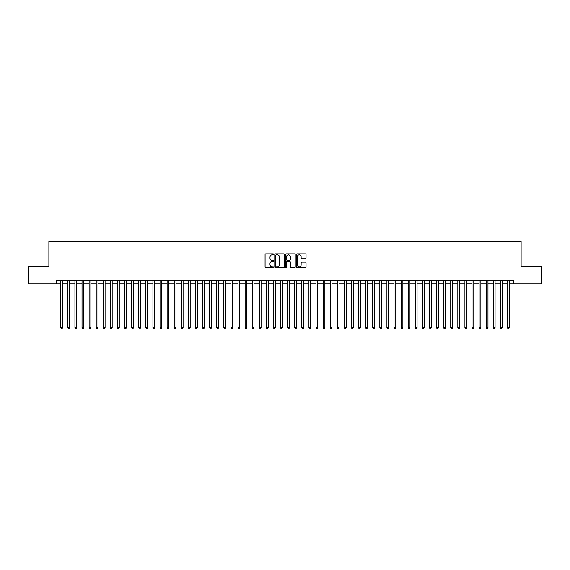 <?xml version="1.0" encoding="UTF-8"?>
<svg xmlns="http://www.w3.org/2000/svg" width="570" height="570" viewBox="0 0 570 570"><rect width="100%" height="100%" fill="white"/><g stroke="black" fill="none" stroke-linecap="round" stroke-linejoin="round"><path stroke-width="0.85" d="M273.657 254.348A0.485 0.485 0 0 0 273.165 253.864L265.777 253.864A0.698 0.698 0 0 0 265.079 254.555L265.079 267.088A0.698 0.698 0 0 0 265.777 267.779L273.165 267.779A0.485 0.485 0 0 0 273.657 267.294A0.485 0.485 0 0 0 273.165 266.81L272.211 266.81A2.23 2.23 0 0 1 269.988 264.58L269.988 263.532A2.23 2.23 0 0 1 272.211 261.309L273.165 261.309A0.485 0.485 0 0 0 273.657 260.818A0.485 0.485 0 0 0 273.165 260.333L272.211 260.333A2.23 2.23 0 0 1 269.988 258.11L269.988 257.063A2.23 2.23 0 0 1 272.211 254.833L273.165 254.833A0.485 0.485 0 0 0 273.657 254.348M305.342 258.766A0.698 0.698 0 0 0 306.033 258.075L306.033 254.555A0.698 0.698 0 0 0 305.342 253.864L297.127 253.864A0.698 0.698 0 0 0 296.429 254.555L296.429 267.088A0.698 0.698 0 0 0 297.127 267.779L305.342 267.779A0.698 0.698 0 0 0 306.033 267.088L306.033 262.841A0.698 0.698 0 0 0 305.342 262.143L301.822 262.143A0.698 0.698 0 0 0 301.131 262.841L301.131 264.943A1.86 1.86 0 0 1 299.264 266.81A1.86 1.86 0 0 1 297.405 264.943L297.405 256.7A1.86 1.86 0 0 1 299.264 254.833A1.86 1.86 0 0 1 301.131 256.7L301.131 258.075A0.698 0.698 0 0 0 301.822 258.766L305.342 258.766M56.33 283.867L28.5 283.867L28.5 266.14L48.885 266.14L48.885 241.324L521.115 241.324L521.115 266.14L541.5 266.14L541.5 283.867L513.67 283.867L513.67 280.319L56.33 280.319L56.33 283.867L60.762 283.867M284.394 254.555A0.698 0.698 0 0 0 283.696 253.864L275.481 253.864A0.698 0.698 0 0 0 274.79 254.555L274.79 267.088A0.698 0.698 0 0 0 275.481 267.779L283.696 267.779A0.698 0.698 0 0 0 284.394 267.088L284.394 254.555M286.304 253.864L294.519 253.864A0.698 0.698 0 0 1 295.21 254.555L295.21 267.088A0.698 0.698 0 0 1 294.519 267.779L291.006 267.779A0.698 0.698 0 0 1 290.308 267.088L290.308 262.008A0.698 0.698 0 0 0 289.61 261.309L287.28 261.309A0.698 0.698 0 0 0 286.582 262.008L286.582 267.294A0.485 0.485 0 0 1 286.097 267.779A0.485 0.485 0 0 1 285.606 267.294L285.606 254.555A0.698 0.698 0 0 1 286.304 253.864M62.536 283.867L67.851 283.867M69.626 283.867L74.941 283.867M76.715 283.867L82.03 283.867M83.804 283.867L89.127 283.867M90.894 283.867L96.216 283.867M97.99 283.867L103.305 283.867M105.079 283.867L110.395 283.867M112.169 283.867L117.484 283.867M119.258 283.867L124.574 283.867M126.348 283.867L131.67 283.867M133.437 283.867L138.759 283.867M140.534 283.867L145.849 283.867M147.623 283.867L152.938 283.867M154.712 283.867L160.028 283.867M161.802 283.867L167.117 283.867M168.891 283.867L174.213 283.867M175.98 283.867L181.303 283.867M183.077 283.867L188.392 283.867M190.166 283.867L195.482 283.867M197.256 283.867L202.571 283.867M204.345 283.867L209.66 283.867M211.434 283.867L216.757 283.867M218.524 283.867L223.846 283.867M225.62 283.867L230.936 283.867M232.71 283.867L238.025 283.867M239.799 283.867L245.114 283.867M246.888 283.867L252.204 283.867M253.978 283.867L259.3 283.867M261.067 283.867L266.389 283.867M268.156 283.867L273.479 283.867M275.253 283.867L280.568 283.867M282.342 283.867L287.658 283.867M289.432 283.867L294.747 283.867M296.521 283.867L301.844 283.867M303.611 283.867L308.933 283.867M310.7 283.867L316.022 283.867M317.796 283.867L323.112 283.867M324.886 283.867L330.201 283.867M331.975 283.867L337.29 283.867M339.065 283.867L344.38 283.867M346.154 283.867L351.476 283.867M353.243 283.867L358.566 283.867M360.34 283.867L365.655 283.867M367.429 283.867L372.744 283.867M374.519 283.867L379.834 283.867M381.608 283.867L386.923 283.867M388.697 283.867L394.02 283.867M395.787 283.867L401.109 283.867M402.883 283.867L408.198 283.867M409.972 283.867L415.288 283.867M417.062 283.867L422.377 283.867M424.151 283.867L429.466 283.867M431.241 283.867L436.563 283.867M438.33 283.867L443.652 283.867M445.426 283.867L450.742 283.867M452.516 283.867L457.831 283.867M459.605 283.867L464.921 283.867M466.695 283.867L472.01 283.867M473.784 283.867L479.106 283.867M480.873 283.867L486.196 283.867M487.97 283.867L493.285 283.867M495.059 283.867L500.375 283.867M502.149 283.867L507.464 283.867M509.238 283.867L513.67 283.867M276.251 254.833A0.485 0.485 0 0 0 275.759 255.324L275.759 266.318A0.485 0.485 0 0 0 276.251 266.81L277.255 266.81A2.23 2.23 0 0 0 279.485 264.58L279.485 257.063A2.23 2.23 0 0 0 277.255 254.833L276.251 254.833M290.308 256.735A1.86 1.86 0 0 0 288.448 254.868A1.86 1.86 0 0 0 286.582 256.735L286.582 259.635A0.698 0.698 0 0 0 287.28 260.333L289.61 260.333A0.698 0.698 0 0 0 290.308 259.635L290.308 256.735M62.536 280.319L62.536 327.757L60.762 327.757L60.762 280.319M62.536 327.757L62.002 328.676L61.296 328.676L60.762 327.757M69.626 280.319L69.626 327.757L67.851 327.757L67.851 280.319M69.626 327.757L69.091 328.676L68.386 328.676L67.851 327.757M76.715 280.319L76.715 327.757L74.941 327.757L74.941 280.319M76.715 327.757L76.181 328.676L75.475 328.676L74.941 327.757M83.804 280.319L83.804 327.757L82.03 327.757L82.03 280.319M83.804 327.757L83.277 328.676L82.564 328.676L82.03 327.757M90.894 280.319L90.894 327.757L89.127 327.757L89.127 280.319M90.894 327.757L90.366 328.676L89.654 328.676L89.127 327.757M97.99 280.319L97.99 327.757L96.216 327.757L96.216 280.319M97.99 327.757L97.456 328.676L96.743 328.676L96.216 327.757M105.079 280.319L105.079 327.757L103.305 327.757L103.305 280.319M105.079 327.757L104.545 328.676L103.84 328.676L103.305 327.757M112.169 280.319L112.169 327.757L110.395 327.757L110.395 280.319M112.169 327.757L111.635 328.676L110.929 328.676L110.395 327.757M119.258 280.319L119.258 327.757L117.484 327.757L117.484 280.319M119.258 327.757L118.724 328.676L118.018 328.676L117.484 327.757M126.348 280.319L126.348 327.757L124.574 327.757L124.574 280.319M126.348 327.757L125.82 328.676L125.108 328.676L124.574 327.757M133.437 280.319L133.437 327.757L131.67 327.757L131.67 280.319M133.437 327.757L132.91 328.676L132.197 328.676L131.67 327.757M140.534 280.319L140.534 327.757L138.759 327.757L138.759 280.319M140.534 327.757L139.999 328.676L139.287 328.676L138.759 327.757M147.623 280.319L147.623 327.757L145.849 327.757L145.849 280.319M147.623 327.757L147.089 328.676L146.383 328.676L145.849 327.757M154.712 280.319L154.712 327.757L152.938 327.757L152.938 280.319M154.712 327.757L154.178 328.676L153.472 328.676L152.938 327.757M161.802 280.319L161.802 327.757L160.028 327.757L160.028 280.319M161.802 327.757L161.267 328.676L160.562 328.676L160.028 327.757M168.891 280.319L168.891 327.757L167.117 327.757L167.117 280.319M168.891 327.757L168.364 328.676L167.651 328.676L167.117 327.757M175.98 280.319L175.98 327.757L174.213 327.757L174.213 280.319M175.98 327.757L175.453 328.676L174.741 328.676L174.213 327.757M183.077 280.319L183.077 327.757L181.303 327.757L181.303 280.319M183.077 327.757L182.542 328.676L181.83 328.676L181.303 327.757M190.166 280.319L190.166 327.757L188.392 327.757L188.392 280.319M190.166 327.757L189.632 328.676L188.927 328.676L188.392 327.757M197.256 280.319L197.256 327.757L195.482 327.757L195.482 280.319M197.256 327.757L196.721 328.676L196.016 328.676L195.482 327.757M204.345 280.319L204.345 327.757L202.571 327.757L202.571 280.319M204.345 327.757L203.811 328.676L203.105 328.676L202.571 327.757M211.434 280.319L211.434 327.757L209.66 327.757L209.66 280.319M211.434 327.757L210.907 328.676L210.195 328.676L209.66 327.757M218.524 280.319L218.524 327.757L216.757 327.757L216.757 280.319M218.524 327.757L217.996 328.676L217.284 328.676L216.757 327.757M225.62 280.319L225.62 327.757L223.846 327.757L223.846 280.319M225.62 327.757L225.086 328.676L224.373 328.676L223.846 327.757M232.71 280.319L232.71 327.757L230.936 327.757L230.936 280.319M232.71 327.757L232.175 328.676L231.47 328.676L230.936 327.757M239.799 280.319L239.799 327.757L238.025 327.757L238.025 280.319M239.799 327.757L239.265 328.676L238.559 328.676L238.025 327.757M246.888 280.319L246.888 327.757L245.114 327.757L245.114 280.319M246.888 327.757L246.354 328.676L245.649 328.676L245.114 327.757M253.978 280.319L253.978 327.757L252.204 327.757L252.204 280.319M253.978 327.757L253.451 328.676L252.738 328.676L252.204 327.757M261.067 280.319L261.067 327.757L259.3 327.757L259.3 280.319M261.067 327.757L260.54 328.676L259.827 328.676L259.3 327.757M268.156 280.319L268.156 327.757L266.389 327.757L266.389 280.319M268.156 327.757L267.629 328.676L266.917 328.676L266.389 327.757M275.253 280.319L275.253 327.757L273.479 327.757L273.479 280.319M275.253 327.757L274.719 328.676L274.006 328.676L273.479 327.757M282.342 280.319L282.342 327.757L280.568 327.757L280.568 280.319M282.342 327.757L281.808 328.676L281.103 328.676L280.568 327.757M289.432 280.319L289.432 327.757L287.658 327.757L287.658 280.319M289.432 327.757L288.897 328.676L288.192 328.676L287.658 327.757M296.521 280.319L296.521 327.757L294.747 327.757L294.747 280.319M296.521 327.757L295.994 328.676L295.281 328.676L294.747 327.757M303.611 280.319L303.611 327.757L301.844 327.757L301.844 280.319M303.611 327.757L303.083 328.676L302.371 328.676L301.844 327.757M310.7 280.319L310.7 327.757L308.933 327.757L308.933 280.319M310.7 327.757L310.173 328.676L309.46 328.676L308.933 327.757M317.796 280.319L317.796 327.757L316.022 327.757L316.022 280.319M317.796 327.757L317.262 328.676L316.549 328.676L316.022 327.757M324.886 280.319L324.886 327.757L323.112 327.757L323.112 280.319M324.886 327.757L324.351 328.676L323.646 328.676L323.112 327.757M331.975 280.319L331.975 327.757L330.201 327.757L330.201 280.319M331.975 327.757L331.441 328.676L330.735 328.676L330.201 327.757M339.065 280.319L339.065 327.757L337.29 327.757L337.29 280.319M339.065 327.757L338.53 328.676L337.825 328.676L337.29 327.757M346.154 280.319L346.154 327.757L344.38 327.757L344.38 280.319M346.154 327.757L345.627 328.676L344.914 328.676L344.38 327.757M353.243 280.319L353.243 327.757L351.476 327.757L351.476 280.319M353.243 327.757L352.716 328.676L352.004 328.676L351.476 327.757M360.34 280.319L360.34 327.757L358.566 327.757L358.566 280.319M360.34 327.757L359.805 328.676L359.093 328.676L358.566 327.757M367.429 280.319L367.429 327.757L365.655 327.757L365.655 280.319M367.429 327.757L366.895 328.676L366.189 328.676L365.655 327.757M374.519 280.319L374.519 327.757L372.744 327.757L372.744 280.319M374.519 327.757L373.984 328.676L373.279 328.676L372.744 327.757M381.608 280.319L381.608 327.757L379.834 327.757L379.834 280.319M381.608 327.757L381.074 328.676L380.368 328.676L379.834 327.757M388.697 280.319L388.697 327.757L386.923 327.757L386.923 280.319M388.697 327.757L388.17 328.676L387.457 328.676L386.923 327.757M395.787 280.319L395.787 327.757L394.02 327.757L394.02 280.319M395.787 327.757L395.259 328.676L394.547 328.676L394.02 327.757M402.883 280.319L402.883 327.757L401.109 327.757L401.109 280.319M402.883 327.757L402.349 328.676L401.636 328.676L401.109 327.757M409.972 280.319L409.972 327.757L408.198 327.757L408.198 280.319M409.972 327.757L409.438 328.676L408.733 328.676L408.198 327.757M417.062 280.319L417.062 327.757L415.288 327.757L415.288 280.319M417.062 327.757L416.528 328.676L415.822 328.676L415.288 327.757M424.151 280.319L424.151 327.757L422.377 327.757L422.377 280.319M424.151 327.757L423.617 328.676L422.911 328.676L422.377 327.757M431.241 280.319L431.241 327.757L429.466 327.757L429.466 280.319M431.241 327.757L430.713 328.676L430.001 328.676L429.466 327.757M438.33 280.319L438.33 327.757L436.563 327.757L436.563 280.319M438.33 327.757L437.803 328.676L437.09 328.676L436.563 327.757M445.426 280.319L445.426 327.757L443.652 327.757L443.652 280.319M445.426 327.757L444.892 328.676L444.18 328.676L443.652 327.757M452.516 280.319L452.516 327.757L450.742 327.757L450.742 280.319M452.516 327.757L451.982 328.676L451.276 328.676L450.742 327.757M459.605 280.319L459.605 327.757L457.831 327.757L457.831 280.319M459.605 327.757L459.071 328.676L458.366 328.676L457.831 327.757M466.695 280.319L466.695 327.757L464.921 327.757L464.921 280.319M466.695 327.757L466.16 328.676L465.455 328.676L464.921 327.757M473.784 280.319L473.784 327.757L472.01 327.757L472.01 280.319M473.784 327.757L473.257 328.676L472.544 328.676L472.01 327.757M480.873 280.319L480.873 327.757L479.106 327.757L479.106 280.319M480.873 327.757L480.346 328.676L479.634 328.676L479.106 327.757M487.97 280.319L487.97 327.757L486.196 327.757L486.196 280.319M487.97 327.757L487.435 328.676L486.723 328.676L486.196 327.757M495.059 280.319L495.059 327.757L493.285 327.757L493.285 280.319M495.059 327.757L494.525 328.676L493.82 328.676L493.285 327.757M502.149 280.319L502.149 327.757L500.375 327.757L500.375 280.319M502.149 327.757L501.614 328.676L500.909 328.676L500.375 327.757M509.238 280.319L509.238 327.757L507.464 327.757L507.464 280.319M509.238 327.757L508.704 328.676L507.998 328.676L507.464 327.757"/></g></svg>
